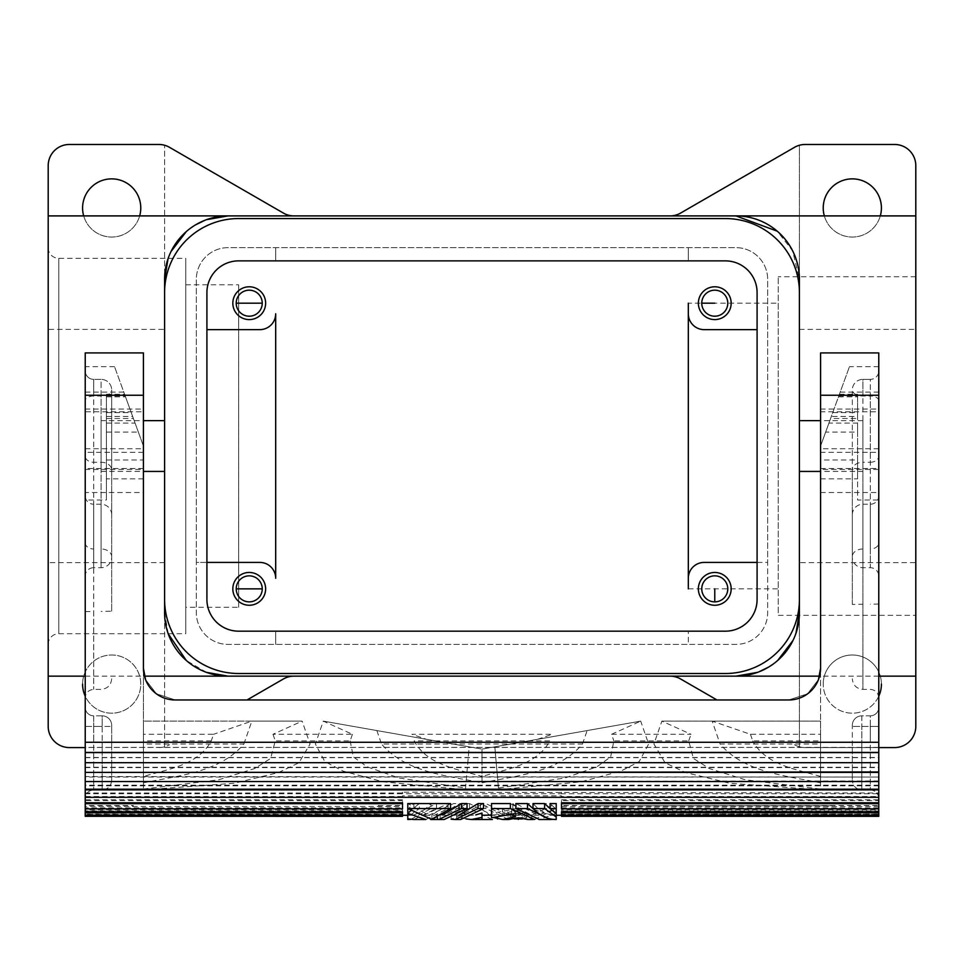 <?xml version="1.0" encoding="UTF-8"?>
<svg xmlns="http://www.w3.org/2000/svg" width="964" height="964" viewBox="0 0 964 964"><rect width="100%" height="100%" fill="white"/><g stroke="black" fill="none" stroke-linecap="round" stroke-linejoin="round"><path stroke-width="0.72" stroke-dasharray="4.82 3.62" d="M825.654 432.089L828.919 423.112L857.611 423.112L857.611 432.089L825.654 432.089L820.581 446.031L831.33 416.472L857.611 416.472L857.611 394.288L857.611 499.991L878.77 499.991L878.77 392.071L878.77 499.991M820.581 478.831L857.611 478.831L857.611 459.961L820.581 459.961L820.581 478.831L820.581 446.031L820.581 734.291L750.438 734.291L712.167 721.12L820.581 721.12L661.87 721.12L820.581 721.12L820.581 789.07L745.401 779.816L709.335 768.549L693.381 758.427L688.718 740.894L613.863 740.894L610.646 756.921L596.957 766.754L565.181 777.948L498.436 788.022L494.833 746.847L498.436 788.022M537.611 739.292L552.143 734.291L411.857 734.291L426.389 739.292L482 749.1L640.711 721.12L648.639 744.015L639.18 761.584L620.876 771.116L580.979 781.828L498.581 789.697M820.581 782.876L820.581 744.015L720.108 744.015C744.835 772.983 786.238 775.55 820.581 782.876L820.581 721.12L820.581 789.89L729.724 783.25L685.561 772.55L665.064 762.765L653.929 744.015L661.87 721.12L691.007 734.291L611.574 734.291L613.863 740.894M857.611 423.112L857.611 499.991M828.919 423.112L830.594 418.497L857.611 418.497M611.574 734.291L640.711 721.12L482 749.1L482 776.49C458.346 769.26 427.305 765.464 414.146 740.894L549.854 740.894C536.695 765.464 505.654 769.26 482 776.49M878.77 776.55L878.77 785.19L85.23 785.19L85.23 776.55L878.77 777.056L878.77 742.28L85.23 742.28L878.77 742.28L85.23 742.28L85.23 492.544L143.419 492.544L143.419 776.49C167.073 769.26 198.126 765.464 211.273 740.894L213.562 734.291L143.419 734.291M561.506 816.339L561.506 814.17L878.77 814.146L561.506 814.17L561.506 810.953L878.77 810.953L878.77 809.965L561.506 809.965L561.506 810.953M878.77 816.339L878.77 810.953M561.506 811.712L561.506 809.965M206.477 219.684L205.127 220.19M195.415 224.937L186.317 231.553M170.99 251.592L168.061 258.653M757.523 672.366L758.873 671.86M768.585 667.112L777.683 660.497M793.011 640.457L795.939 633.396M206.911 329.64L259.81 329.64A15.87 15.87 0 0 0 275.68 313.77L275.68 578.279A15.87 15.87 0 0 0 259.81 562.41L196.331 562.41L196.331 279.379A31.74 31.74 0 0 1 228.07 247.64L735.93 247.64A31.74 31.74 0 0 1 767.669 279.379L767.669 612.67A31.74 31.74 0 0 1 735.93 644.41L688.32 644.41L688.32 631.179L688.32 644.41L228.07 644.41A31.74 31.74 0 0 1 196.331 612.67L196.331 562.41L206.911 562.41M757.089 562.41L767.669 562.41L767.669 612.67A31.74 31.74 0 0 1 735.93 644.41L228.07 644.41A31.74 31.74 0 0 1 196.331 612.67L196.331 279.379A31.74 31.74 0 0 1 228.07 247.64L735.93 247.64A31.74 31.74 0 0 1 767.669 279.379L767.669 562.41L704.19 562.41A15.87 15.87 0 0 0 688.32 578.279M482 782.876C516.33 775.55 557.746 772.983 582.473 744.015L381.527 744.015C406.254 772.983 447.67 775.55 482 782.876L482 749.1L323.289 721.12L469.167 746.847L465.419 789.697L383.021 781.828L343.124 771.116L324.82 761.584L315.361 744.015L323.289 721.12L352.426 734.291L272.993 734.291L302.13 721.12L143.419 721.12L302.13 721.12L251.833 721.12L213.562 734.291M352.426 734.291L350.137 740.894L275.282 740.894L270.619 758.427L254.665 768.549L218.599 779.816L143.419 789.07L143.419 721.12L302.13 721.12L310.071 744.015L298.936 762.765L278.439 772.55L234.276 783.25L143.419 789.89L143.419 721.12L143.419 776.49M133.43 805.759L132.116 805.759M402.494 806.422L402.494 799.807L402.494 806.422L85.23 806.422L85.23 800.638L402.494 800.638M878.77 777.056L85.23 777.056L85.23 747.449L878.77 747.449M85.23 757.68L878.77 757.68M85.23 757.463L878.77 757.463M561.506 802.807L561.506 808.844M561.506 807.892L878.77 807.892L878.77 808.844L878.77 807.892M878.77 762.404L85.23 762.693M799.409 612.67C797.469 656.556 763.874 676.15 735.93 676.15A63.479 63.479 0 0 0 799.409 612.67L799.409 562.651L799.409 612.67M820.581 469.456L820.581 452.333L878.77 452.333L878.77 469.456L820.581 469.468L820.581 409.049L878.77 409.049L878.77 352.92M85.23 767.609L878.77 767.609M211.273 740.894L143.419 740.894M688.718 740.894L691.007 734.291M731.17 303.19A16.4 16.4 0 0 0 714.77 286.79A16.4 16.4 0 0 0 698.37 303.19A16.4 16.4 0 0 0 714.77 319.59A16.4 16.4 0 0 0 731.17 303.19M145.54 679.608L156.469 693.863L175.171 699.96L788.829 699.96L807.531 693.863L818.46 679.608M243.892 744.015L251.833 721.12L143.419 721.12L143.419 782.876C177.762 775.55 219.165 772.983 243.892 744.015L143.419 744.015L143.419 668.221A31.74 31.74 0 0 0 175.171 699.96L788.829 699.96L807.675 693.755L818.496 679.524M820.581 744.015L820.581 668.221A31.74 31.74 0 0 1 788.829 699.96L175.171 699.96L156.325 693.755L145.504 679.524M465.419 789.697L469.167 746.847L323.289 721.12L426.389 739.292M820.581 734.291L820.581 776.49L820.581 721.12L661.87 721.12L712.167 721.12L720.108 744.015M275.68 644.41L275.68 631.179L275.68 644.41M265.63 588.859A16.4 16.4 0 0 0 249.23 572.459A16.4 16.4 0 0 0 232.83 588.859A16.4 16.4 0 0 0 249.23 605.259A16.4 16.4 0 0 0 265.63 588.859M236.216 588.859A13.014 13.014 0 0 0 249.23 601.873A13.014 13.014 0 0 0 262.244 588.859L236.216 588.859A13.014 13.014 0 0 1 249.23 575.845A13.014 13.014 0 0 1 262.244 588.859M799.409 471.42L799.409 279.379L799.409 329.399L799.409 279.379L792.685 250.941L777.237 231.179M878.77 747.57L805.085 747.57A21.16 21.16 0 0 1 794.505 744.738A21.16 21.16 0 0 0 805.085 747.57L894.64 747.57A21.16 21.16 0 0 0 915.8 726.41L915.8 165.639A21.16 21.16 0 0 0 894.64 144.48L805.085 144.48A21.16 21.16 0 0 0 799.409 145.251L799.409 746.799L799.409 145.251A21.16 21.16 0 0 0 794.505 147.323L680.62 213.068A21.16 21.16 0 0 1 670.04 215.9L735.93 215.9C763.886 215.912 797.469 235.517 799.409 279.379A63.479 63.479 0 0 0 735.93 215.9M750.438 734.291L752.727 740.894L820.581 740.894M164.591 599.439A74.059 74.059 0 0 0 238.65 673.511L725.35 673.511A74.059 74.059 0 0 0 799.409 599.439M272.993 734.291L275.282 740.894M820.581 776.49C796.927 769.26 765.874 765.464 752.727 740.894M878.77 452.333L878.77 742.28L878.77 707.359L878.77 742.28L870.299 742.28L870.299 789.89L870.299 742.28L861.84 742.28L861.84 789.89L861.84 742.28L852.321 742.28L852.321 780.37L852.321 726.41L852.321 742.28L861.84 742.28L861.84 726.41L861.84 742.28L870.299 742.28L870.299 715.83L861.84 715.83A9.52 9.52 0 0 0 852.321 725.35L852.321 726.41L852.321 725.35A9.52 9.52 0 0 1 861.84 715.83L861.84 726.41L861.84 715.83L870.299 715.83L870.299 726.41L852.321 726.41L870.299 726.41L870.299 742.28L878.77 742.28M85.23 767.248L878.77 767.248M164.591 420.629L164.591 471.42M731.17 588.859A16.4 16.4 0 0 0 714.77 572.459A16.4 16.4 0 0 0 698.37 588.859A16.4 16.4 0 0 0 714.77 605.259A16.4 16.4 0 0 0 731.17 588.859M585.413 805.506L561.506 805.506L561.506 806.422L878.77 806.422L878.77 785.817L85.23 785.817L85.23 793.734L402.494 793.734L402.494 792.191L878.77 792.998M561.506 796.529L561.506 797.324L561.506 795.89L561.506 796.529L878.77 796.529L878.77 797.324L878.77 796.529M168.182 633.722L164.591 612.67C166.531 656.556 200.126 676.15 228.07 676.15L735.93 676.15M585.738 805.759L878.77 805.506L878.77 806.422M143.419 352.92L143.419 409.049L85.23 409.049L85.23 352.92L143.419 352.92M402.494 795.89L402.494 797.324L402.494 795.89L561.506 795.89M830.57 805.759L831.884 805.759L830.896 805.506M561.506 792.998L561.506 793.734L878.77 793.734M561.506 792.191L561.506 793.734L402.494 793.734L402.494 792.191M714.77 575.845A13.014 13.014 0 0 0 701.756 588.859A13.014 13.014 0 0 0 714.77 601.873A13.014 13.014 0 0 0 727.784 588.859M85.23 499.991L85.23 392.071L85.23 499.991L106.389 499.991L106.389 394.469L106.389 478.831L106.389 416.472L132.671 416.472L143.419 446.031L114.547 366.669L143.419 446.031L114.547 366.669L143.419 446.031L143.419 478.831L143.419 411.773L85.23 411.773L85.23 409.049M143.419 468.504L85.23 468.504L85.23 411.773M831.884 805.759L584.425 805.759M582.473 744.015L587.136 730.567M376.864 730.567L381.527 744.015M350.137 740.894L353.354 756.921L367.043 766.754L398.819 777.948L465.564 788.022M265.63 303.19A16.4 16.4 0 0 0 249.23 286.79A16.4 16.4 0 0 0 232.83 303.19A16.4 16.4 0 0 0 249.23 319.59A16.4 16.4 0 0 0 265.63 303.19M878.77 780.973L85.23 781.527M831.33 416.472L830.594 418.497M262.244 303.19A13.014 13.014 0 0 0 249.23 290.176A13.014 13.014 0 0 0 236.216 303.19A13.014 13.014 0 0 0 249.23 316.204A13.014 13.014 0 0 0 262.244 303.19L236.216 303.19M228.07 215.9A63.479 63.479 0 0 0 164.591 279.379C166.531 235.493 200.126 215.912 228.07 215.9L293.96 215.9A21.16 21.16 0 0 1 283.38 213.068L169.495 147.323A21.16 21.16 0 0 0 158.915 144.48L69.36 144.48A21.16 21.16 0 0 0 48.2 165.639L48.2 726.41A21.16 21.16 0 0 0 69.36 747.57L85.23 747.57M85.23 816.339L85.23 813.122L85.23 815.219L85.23 814.17L402.494 814.146L402.494 810.953L85.23 810.953L85.23 809.965L402.494 809.965L402.494 810.953M402.494 811.712L402.494 814.17L85.23 814.17L85.23 810.953M206.477 672.366L186.317 660.497M164.591 612.67L164.591 562.651L164.591 612.67A63.479 63.479 0 0 0 228.07 676.15M727.784 303.19A13.014 13.014 0 0 1 714.77 316.204A13.014 13.014 0 0 1 701.756 303.19A13.014 13.014 0 0 1 714.77 290.176A13.014 13.014 0 0 1 727.784 303.19M688.32 313.77A15.87 15.87 0 0 0 704.19 329.64L757.089 329.64M878.77 747.377L85.23 747.377L85.23 742.28L93.701 742.28L93.701 789.89L93.701 742.28L85.23 742.28M820.581 352.92L820.581 409.049M275.68 247.64L275.68 260.87L275.68 247.64M688.32 247.64L688.32 260.87L688.32 247.64M402.494 816.339L85.23 815.942M402.494 815.291L402.494 815.942M878.77 813.122L561.506 813.122M878.77 814.881L561.506 814.881M878.77 815.942L561.506 815.942M85.23 813.122L402.494 813.122L402.494 815.219M402.494 813.122L402.494 809.965M402.494 808.844L402.494 802.807M85.23 807.892L85.23 808.844L85.23 807.892L402.494 807.892M85.23 814.881L402.494 814.881M494.833 746.847L640.711 721.12L494.833 746.847M857.611 478.819L857.611 416.472M164.591 746.799L164.591 145.251L164.591 746.799A21.16 21.16 0 0 0 169.495 744.738A21.16 21.16 0 0 1 158.915 747.57A21.16 21.16 0 0 0 164.591 746.799M820.581 459.961L820.581 446.031L849.453 366.669L820.581 446.031L849.453 366.669L820.581 446.031L820.581 452.333M820.581 468.504L878.77 468.504L878.77 411.773L820.581 411.773M857.611 459.961L857.611 432.089M878.77 785.19L878.77 785.817M85.23 785.19L85.23 785.817M862.901 471.42L862.901 420.629L862.901 471.42L820.581 471.42M862.901 420.629L820.581 420.629M101.1 420.629L101.1 471.42L101.1 420.629L143.419 420.629M101.1 471.42L143.419 471.42M799.409 292.61A74.059 74.059 0 0 0 725.35 218.551L238.65 218.551A74.059 74.059 0 0 0 164.591 292.61M238.65 260.87L725.35 260.87A31.74 31.74 0 0 1 757.089 292.61L757.089 599.439A31.74 31.74 0 0 1 725.35 631.179L238.65 631.179A31.74 31.74 0 0 1 206.911 599.439L206.911 292.61A31.74 31.74 0 0 1 238.65 260.87M378.262 805.759L402.494 805.506M85.23 809.965L85.23 805.506L133.104 805.506M85.23 805.506L85.23 806.422M378.587 805.506L379.575 805.759M143.419 782.876L143.419 744.015M106.389 432.089L138.346 432.089L143.419 446.031L143.419 492.544M878.77 809.965L878.77 805.506M878.77 542.901L878.77 691.357L878.77 395.24L862.901 395.24L862.901 689.381L862.901 462.262L870.299 462.262L870.299 548.998A8.459 6.109 0 0 0 878.77 542.901L878.77 456.153A8.459 6.109 180 0 1 870.299 462.262L870.299 396.011L862.901 396.011A10.58 5.892 -0 0 1 852.321 390.119L852.321 469.902A10.58 7.628 180 0 1 862.901 462.262L862.901 379.37A10.58 10.58 0 0 0 852.321 389.95L852.321 604.464L862.901 604.223M878.77 456.153L878.77 395.24M878.77 495.749L878.77 576.171L878.77 495.749A8.459 8.459 0 0 1 870.299 504.22L870.299 567.7A8.459 8.459 0 0 1 878.77 576.171M878.77 707.359A8.459 8.459 0 0 1 870.299 715.83A8.459 8.459 0 0 0 878.77 707.359M852.321 395.24L862.901 395.24L862.901 379.37L870.299 379.37L862.901 379.37A10.58 10.58 0 0 0 852.321 389.95M852.321 604.464L852.321 469.902M878.77 400.723A8.459 4.712 180 0 0 870.299 396.011L870.299 379.37A8.459 8.459 0 0 0 878.77 370.899A8.459 8.459 0 0 1 870.299 379.37L870.299 548.998M878.77 604.042L870.299 604.223M840.21 392.071L878.77 392.071M852.321 514.8A10.58 10.58 0 0 1 862.901 504.22L862.901 567.7L862.901 504.22L870.299 504.22L870.299 567.7L862.901 567.7A10.58 10.58 0 0 1 852.321 557.12L852.321 514.8L852.321 557.12M402.494 796.529L85.23 796.529L85.23 797.324L85.23 796.529M402.494 799.807L85.23 799.807L85.23 800.638M143.419 452.333L85.23 452.333L85.23 366.669L85.23 492.544M85.23 799.807L85.23 793.734M85.23 452.333L85.23 469.456L143.419 469.468M85.23 576.171L85.23 495.749L85.23 576.171A8.459 8.459 0 0 1 93.701 567.7L93.701 504.22A8.459 8.459 0 0 1 85.23 495.749M85.23 611.622L93.701 611.429L93.701 689.332L93.701 396.011A8.459 4.712 180 0 0 85.23 400.723L85.23 456.153A8.459 6.109 0 0 0 93.701 462.262L101.1 462.262A10.58 7.628 180 0 1 111.679 469.902L111.679 556.638A10.58 7.628 0 0 0 101.1 548.998L101.1 395.24L111.679 395.24L111.679 611.188L101.1 611.429M85.23 400.723L85.23 456.153M111.679 514.8A10.58 10.58 0 0 0 101.1 504.22L101.1 567.7L101.1 504.22L93.701 504.22L93.701 567.7L101.1 567.7A10.58 10.58 0 0 0 111.679 557.12L111.679 514.8L111.679 557.12M85.23 707.359A8.459 8.459 0 0 0 93.701 715.83L102.16 715.83A9.52 9.52 0 0 1 111.679 725.35L111.679 726.41L111.679 725.35A9.52 9.52 0 0 0 102.16 715.83L102.16 726.41L102.16 715.83L93.701 715.83L93.701 726.41L93.701 715.83A8.459 8.459 0 0 1 85.23 707.359M111.679 726.41L111.679 742.28L111.679 726.41L102.16 726.41L102.16 742.28L111.679 742.28L111.679 780.37L111.679 726.41L93.701 726.41L102.16 726.41L102.16 742.28L111.679 742.28L111.679 726.41M111.679 469.902L111.679 390.119A10.58 5.892 0 0 1 101.1 396.011L101.1 379.37L93.701 379.37L101.1 379.37A10.58 10.58 0 0 1 111.679 389.95A10.58 10.58 0 0 0 101.1 379.37L101.1 395.24L93.701 395.24L93.701 611.429M101.1 548.998L101.1 396.011L93.701 396.011L93.701 379.37A8.459 8.459 0 0 1 85.23 370.899A8.459 8.459 0 0 0 93.701 379.37L93.701 395.24L85.23 395.24M111.679 389.95L111.679 395.24M111.679 611.188L111.679 556.638M85.23 392.071L123.79 392.071L132.671 416.472M106.389 416.472L106.389 499.991M106.389 459.961L143.419 459.961M106.389 418.497L133.406 418.497L123.79 392.071M138.346 432.089L133.406 418.497M85.23 792.998L402.494 792.998M561.506 805.506L561.506 799.807L561.506 800.638L878.77 800.638M561.506 799.807L878.77 799.807M561.506 806.422L561.506 800.638M510.402 803.566L531.562 815.219L556.216 803.566L556.216 809.242L550.107 803.566M533.875 809.423L550.167 815.279L556.216 814.592L556.216 808.772L537.719 815.267L515.909 803.566M436.487 803.566L448.091 803.566L423.702 815.243L407.784 808.772L407.784 814.592L413.315 815.279L436.487 803.566L436.487 808.543L413.821 819.521M419.388 803.566L430.992 803.566C423.762 811.471 416.026 815.375 407.784 815.279L407.784 812.616L419.388 803.566L419.388 808.543L407.784 817.002L407.784 819.521M550.986 809.423L556.216 812.616L556.216 815.291L550.408 815.291M556.216 819.521L556.216 815.279C547.974 815.375 540.238 811.471 533.008 803.566M534.61 819.484L556.216 808.543L512.848 808.543L518.343 813.387L502.461 813.387L502.461 808.772L508.028 812.339L519.933 809.953L524.693 812.724L512.788 814.243L518.343 815.243L526.284 813.423L531.791 814.966L527.706 815.279L518.343 813.423L509.317 815.279L485.977 803.566L485.977 808.543L480.47 808.543L493.279 817.508M480.47 808.543L480.47 803.566L504.136 815.279L515.595 812.146L511.595 809.664L491.519 813.399L491.519 803.566M512.848 808.543L512.848 803.566L556.216 803.566M512.848 803.566L518.343 808.772L502.461 808.772M407.784 809.242L407.784 803.566L413.893 803.566L407.784 809.242L407.784 813.833L413.893 808.543L413.893 803.566M450.537 803.566L431.908 814.905L442.741 814.942M467.034 803.566L444.271 815.279L440.15 814.966L458.478 804.229L458.478 809.17L459.708 809.17L464.588 813.387L451.152 819.207L451.152 814.966L459.262 814.929M459.708 809.17L459.708 804.229L464.588 808.772L451.152 814.966M483.53 803.566L460.768 815.279L456.647 814.966L462.142 813.423L471.914 815.267L475.782 814.917M482 813.038L482 819.521M491.519 815.074L497.581 814.725L492.58 815.279L469.48 803.566L453.598 803.566L428.932 815.219L407.784 803.566L407.784 813.833M556.216 812.616L556.216 809.242M556.216 808.772L556.216 814.592M553.167 819.376L556.216 818.858M556.216 813.387L539.515 819.508M407.784 815.279L407.784 814.592M425.847 819.508L448.091 808.543L436.487 808.543M448.091 808.543L448.091 803.566M410.833 819.376L430.992 808.543L430.992 803.566M430.992 808.543L419.388 808.543M407.784 817.002L407.784 812.616M518.343 813.387L518.343 808.772M508.51 819.521L485.977 808.543M522.319 818.93L526.284 817.761L531.791 819.207L527.85 819.521M502.461 813.387L508.028 816.737L519.933 814.496L524.693 817.111L512.788 818.532L514.378 818.93M508.028 816.737L508.028 812.339M519.933 814.496L519.933 809.953M524.693 817.111L524.693 812.724M512.788 818.532L512.788 814.243M526.284 817.761L526.284 813.423M518.343 813.423L518.343 815.243M531.791 819.207L531.791 814.966M515.595 816.568L515.595 812.146M511.595 814.231L511.595 809.664M491.519 817.737L491.519 813.399M413.893 808.543L407.784 808.543M492.158 819.521L469.48 808.543L453.598 808.543L432.089 819.484M469.48 808.543L469.48 803.566M460.684 819.521L456.647 819.207L462.142 817.761L466.13 818.93M444.187 819.521L440.15 819.207L458.478 809.17M431.908 819.159L431.908 814.905M437.403 817.629L437.403 815.255M440.15 819.207L440.15 814.966M464.588 813.387L464.588 808.772M456.647 819.207L456.647 814.966M462.142 817.761L462.142 813.423M670.04 676.15A21.16 21.16 0 0 1 680.62 678.981L716.951 699.96M247.049 699.96L283.38 678.981A21.16 21.16 0 0 1 293.96 676.15M164.591 562.651L48.2 562.651L48.2 676.15L48.2 562.651M82.591 684.091A29.101 29.101 0 0 0 111.679 713.179A29.101 29.101 0 0 0 140.78 684.091A29.101 29.101 0 0 0 111.679 654.99A29.101 29.101 0 0 0 82.591 684.091A29.101 29.101 0 0 1 111.679 654.99A29.101 29.101 0 0 1 117.885 712.516A29.101 29.101 0 0 1 85.23 696.213M82.591 207.971A29.101 29.101 0 0 0 111.679 237.06A29.101 29.101 0 0 0 140.78 207.971A29.101 29.101 0 0 0 111.679 178.87A29.101 29.101 0 0 0 82.591 207.971M293.96 215.9L670.04 215.9M48.2 329.399L48.2 215.9L48.2 329.399L164.591 329.399L164.591 279.379L164.591 329.399M48.2 644.301L48.2 247.748L48.2 644.301A10.58 10.58 0 0 1 58.78 633.722L185.751 633.722L185.751 258.328L185.751 633.722M48.2 247.748A10.58 10.58 0 0 0 58.78 258.328L185.751 258.328M185.751 607.272L185.751 284.778L185.751 607.272L238.65 607.272L238.65 284.778L238.65 607.272M185.751 284.778L238.65 284.778M139.672 215.9A29.101 29.101 0 0 1 83.687 215.9M799.409 329.399L915.8 329.399L915.8 215.9L915.8 329.399M880.313 215.9A29.101 29.101 0 0 1 824.328 215.9M823.22 207.971A29.101 29.101 0 0 0 852.321 237.06A29.101 29.101 0 0 0 881.409 207.971A29.101 29.101 0 0 0 852.321 178.87A29.101 29.101 0 0 0 823.22 207.971M878.77 696.213A29.101 29.101 0 0 1 823.22 684.091A29.101 29.101 0 0 0 852.321 713.179A29.101 29.101 0 0 0 881.409 684.091A29.101 29.101 0 0 0 852.321 654.99A29.101 29.101 0 0 0 823.22 684.091A29.101 29.101 0 0 1 852.321 654.99A29.101 29.101 0 0 1 881.409 684.091M915.8 562.651L915.8 676.15L915.8 562.651L799.409 562.651M915.8 615.309L915.8 276.74L915.8 615.309L778.249 615.309L778.249 276.74L778.249 615.309M915.8 276.74L778.249 276.74M778.249 303.19L778.249 588.859L778.249 303.19L688.32 303.19L688.32 588.859L688.32 303.19L688.32 588.859L778.249 588.859M820.581 492.544L878.77 492.544M85.23 448.73L143.419 448.73M838.475 396.867L857.611 396.867M839.343 394.469L857.611 394.469M839.403 394.288L857.611 394.288M838.801 395.951L857.611 395.951M832.739 412.616L857.611 412.616M878.77 448.73L820.581 448.73M878.77 726.41L870.299 726.41L878.77 726.41M862.901 548.998A10.58 7.628 0 0 0 852.321 556.638M85.23 726.41L93.701 726.41L93.701 742.28L93.701 726.41L85.23 726.41M102.16 742.28L102.16 789.89L102.16 742.28L93.701 742.28L102.16 742.28M85.23 542.901A8.459 6.109 0 0 0 93.701 548.998M106.389 394.288L124.597 394.288M106.389 396.867L125.525 396.867M106.389 394.469L124.657 394.469M106.389 412.616L131.261 412.616M106.389 395.951L125.2 395.951M106.389 423.112L135.081 423.112M58.78 258.328L58.78 633.722L58.78 258.328M498.593 789.89L820.424 789.89M143.576 789.89L465.407 789.89M878.77 366.669L849.453 366.669M878.77 798.361C878.252 793.227 875.433 790.408 870.299 789.89L861.84 789.89C856.068 789.311 852.899 786.142 852.321 780.37M878.77 697.84C878.252 692.718 875.433 689.887 870.299 689.381L862.901 689.381C856.478 688.742 852.959 685.211 852.321 678.801M111.679 780.37C111.101 786.142 107.932 789.311 102.16 789.89L93.701 789.89C88.568 790.408 85.748 793.227 85.23 798.361M111.679 678.801C111.041 685.211 107.522 688.742 101.1 689.381L93.701 689.381C88.568 689.887 85.748 692.718 85.23 697.84M114.547 366.669L85.23 366.669M143.419 478.831L106.389 478.831M538.816 815.291L533.309 815.291M413.568 815.291L408.085 815.291M425.184 815.291L430.691 815.291M527.814 815.291L508.896 815.291M503.389 815.291L492.399 815.291M436.186 815.291L438.632 815.291M444.127 815.291L455.129 815.291M460.623 815.291L471.613 815.291M85.23 676.15L144.431 676.15M878.77 676.15L819.569 676.15"/><path stroke-width="1.45" d="M878.77 808.844L878.77 803.687L561.506 803.687L561.506 808.844L878.77 808.844L878.77 811.712L561.506 811.712L561.506 815.219L878.77 815.219L878.77 816.339L561.506 816.303L878.77 816.339M168.061 258.653L164.591 279.379A63.479 63.479 0 0 1 228.07 215.9L206.477 219.684M205.127 220.19L195.415 224.937M186.317 231.553L170.99 251.592M795.939 633.396L799.409 612.67A63.479 63.479 0 0 1 735.93 676.15L757.523 672.366M758.873 671.86L768.585 667.112M777.683 660.497L793.011 640.457M206.911 329.64L259.81 329.64A15.87 15.87 0 0 0 275.68 313.77L275.68 578.279A15.87 15.87 0 0 0 259.81 562.41L206.911 562.41M688.32 588.859L688.32 578.279A15.87 15.87 0 0 1 704.19 562.41L757.089 562.41M85.23 816.303L402.494 816.303L402.494 815.243L85.23 815.243L85.23 816.303L402.494 816.339M561.506 812.724L878.77 812.724L878.77 815.219L561.506 815.243L561.506 816.303M878.77 811.712L878.77 812.724M145.504 679.524L143.419 668.221L143.419 395.24L85.23 395.24L85.23 762.693L878.77 762.693L878.77 797.324L85.23 797.324L85.23 802.807L402.494 802.807L402.494 808.844L85.23 808.844L85.23 811.712L402.494 811.712L402.494 815.219L85.23 815.243L85.23 812.724L402.494 812.724M878.77 772.405L85.23 772.405L85.23 789.203L878.77 789.203M85.23 789.203L85.23 789.89L878.77 789.89M85.23 742.28L85.23 798.361L85.23 742.28L878.77 742.28L878.77 762.693M878.77 352.92L820.581 352.92L878.77 352.92L878.77 742.28M820.581 352.92L820.581 668.221A31.74 31.74 0 0 1 788.829 699.96L175.171 699.96A31.74 31.74 0 0 1 143.419 668.221L145.54 679.608M698.37 303.19A16.4 16.4 0 0 1 714.77 286.79A16.4 16.4 0 0 1 731.17 303.19A16.4 16.4 0 0 1 714.77 319.59A16.4 16.4 0 0 1 698.37 303.19M818.46 679.608L820.581 668.221L818.496 679.524M232.83 588.859A16.4 16.4 0 0 1 249.23 572.459A16.4 16.4 0 0 1 265.63 588.859A16.4 16.4 0 0 1 249.23 605.259A16.4 16.4 0 0 1 232.83 588.859M236.216 588.859A13.014 13.014 0 0 0 249.23 601.873A13.014 13.014 0 0 0 262.244 588.859A13.014 13.014 0 0 0 249.23 575.845A13.014 13.014 0 0 0 236.216 588.859L262.244 588.859M777.237 231.179L735.93 215.9A63.479 63.479 0 0 1 799.409 279.379L799.409 612.67L799.409 471.42L820.581 471.42M670.04 215.9A21.16 21.16 0 0 0 680.62 213.068L794.505 147.323A21.16 21.16 0 0 1 805.085 144.48L894.64 144.48A21.16 21.16 0 0 1 915.8 165.639L915.8 215.9L48.2 215.9L48.2 726.41A21.16 21.16 0 0 0 69.36 747.57L85.23 747.57M143.419 420.629L164.591 420.629L164.591 279.379L164.591 612.67A63.479 63.479 0 0 0 228.07 676.15L206.477 672.366M819.569 676.15L144.431 676.15M143.419 471.42L164.591 471.42L164.591 612.67M701.756 588.859A13.014 13.014 0 0 0 714.77 601.873A13.014 13.014 0 0 0 727.784 588.859A13.014 13.014 0 0 0 714.77 575.845A13.014 13.014 0 0 0 701.756 588.859M85.23 752.583L878.77 752.583M85.23 772.405L878.77 771.971M85.23 781.527L878.77 781.527M727.784 588.859A13.014 13.014 0 0 0 714.77 575.845M85.23 762.693L85.23 771.971M232.83 303.19A16.4 16.4 0 0 1 249.23 286.79A16.4 16.4 0 0 1 265.63 303.19A16.4 16.4 0 0 1 249.23 319.59A16.4 16.4 0 0 1 232.83 303.19M698.37 588.859A16.4 16.4 0 0 1 714.77 572.459A16.4 16.4 0 0 1 731.17 588.859A16.4 16.4 0 0 1 714.77 605.259A16.4 16.4 0 0 1 698.37 588.859M236.216 303.19A13.014 13.014 0 0 0 249.23 316.204A13.014 13.014 0 0 0 262.244 303.19A13.014 13.014 0 0 0 249.23 290.176A13.014 13.014 0 0 0 236.216 303.19L262.244 303.19M85.23 789.89L85.23 797.324M48.2 215.9L48.2 165.639A21.16 21.16 0 0 1 69.36 144.48L158.915 144.48A21.16 21.16 0 0 1 169.495 147.323L283.38 213.068A21.16 21.16 0 0 0 293.96 215.9M85.23 752.438L878.77 752.438M186.317 660.497L168.182 633.722M701.756 303.19A13.014 13.014 0 0 0 714.77 316.204A13.014 13.014 0 0 0 727.784 303.19A13.014 13.014 0 0 0 714.77 290.176A13.014 13.014 0 0 0 701.756 303.19L714.77 303.19M143.419 395.24L143.419 352.92L85.23 352.92L85.23 395.24M688.32 303.19L688.32 313.77A15.87 15.87 0 0 0 704.19 329.64L757.089 329.64M878.77 747.57L894.64 747.57A21.16 21.16 0 0 0 915.8 726.41L915.8 215.9M85.23 811.712L85.23 812.724M402.494 803.687L85.23 803.687L85.23 802.807M85.23 803.687L85.23 808.844M820.581 420.629L799.409 420.629M238.65 260.87A31.74 31.74 0 0 0 206.911 292.61L206.911 599.439A31.74 31.74 0 0 0 238.65 631.179L725.35 631.179A31.74 31.74 0 0 0 757.089 599.439L757.089 292.61A31.74 31.74 0 0 0 725.35 260.87L238.65 260.87M799.409 292.61A74.059 74.059 0 0 0 725.35 218.551L238.65 218.551A74.059 74.059 0 0 0 164.591 292.61M164.591 599.439A74.059 74.059 0 0 0 238.65 673.511L725.35 673.511A74.059 74.059 0 0 0 799.409 599.439M878.77 797.324L878.77 803.687M561.506 803.687L561.506 802.807L878.77 802.807M550.107 803.566L556.216 803.566L556.216 808.543L550.107 808.543L550.107 803.566M527.513 803.566L527.513 808.543L515.909 808.543L515.909 803.566L527.513 803.566L533.875 809.423M544.612 803.566L544.612 808.543L533.008 808.543L533.008 803.566L544.612 803.566L550.986 809.423M510.402 808.543L491.519 808.543L491.519 803.566L510.402 803.566L510.402 808.543L534.61 819.484M442.741 814.942L461.539 803.566L467.034 803.566L467.034 808.543L461.539 808.543L461.539 803.566M459.262 814.929L478.024 803.566L483.53 803.566L483.53 808.543L460.684 819.521M475.782 814.917L482 813.038L482 819.521L492.158 819.521M482 815.291L491.519 815.074M450.537 808.543L407.784 808.543L407.784 803.566L450.537 803.566L450.537 808.543L431.908 819.159L436.186 819.521L438.692 819.521L461.539 808.543M533.008 808.543C540.298 815.954 548.034 819.605 556.216 819.521L556.216 808.543M556.216 813.833L550.107 808.543M527.513 808.543L550.444 819.521L553.167 819.376M539.515 819.508L515.909 808.543M413.821 819.521L407.784 818.858L407.784 808.772M407.784 813.387L425.847 819.508M407.784 818.858L407.784 819.521L410.833 819.376M544.612 808.543L556.216 817.002M527.85 819.521L518.343 817.761L508.51 819.521M514.378 818.93L522.319 818.93M493.279 817.508L502.834 819.508L515.595 816.568L511.595 814.231L491.519 817.737L491.519 808.543M518.343 819.472L518.343 817.761M432.089 819.484L407.784 808.543M466.13 818.93L471.384 819.508L482 817.4M483.53 808.543L478.024 808.543L478.024 803.566M451.152 819.207L455.092 819.521L478.024 808.543M467.034 808.543L444.187 819.521M437.403 819.484L437.403 817.629M497.581 818.99L497.581 816.894M716.951 699.96L680.62 678.981A21.16 21.16 0 0 0 670.04 676.15M293.96 676.15A21.16 21.16 0 0 0 283.38 678.981L247.049 699.96M85.23 696.213A29.101 29.101 0 0 1 82.591 684.091M83.687 215.9A29.101 29.101 0 0 1 111.679 178.87A29.101 29.101 0 0 1 139.672 215.9M824.328 215.9A29.101 29.101 0 0 1 852.321 178.87A29.101 29.101 0 0 1 880.313 215.9M881.409 684.091A29.101 29.101 0 0 1 878.77 696.213M688.32 578.279L688.32 313.77M820.581 395.24L878.77 395.24M714.77 588.859L714.77 601.873M561.506 815.291L556.216 815.291M402.494 815.291L407.784 815.291M550.42 819.521L538.816 819.521M413.58 819.521L425.196 819.521M508.872 819.521L503.377 819.521M527.814 819.521L533.309 819.521M438.632 819.521L444.115 819.521M436.186 819.521L430.691 819.521M492.375 819.521L471.613 819.521M460.611 819.521L455.116 819.521M48.2 676.15L85.23 676.15M915.8 676.15L878.77 676.15"/></g></svg>

